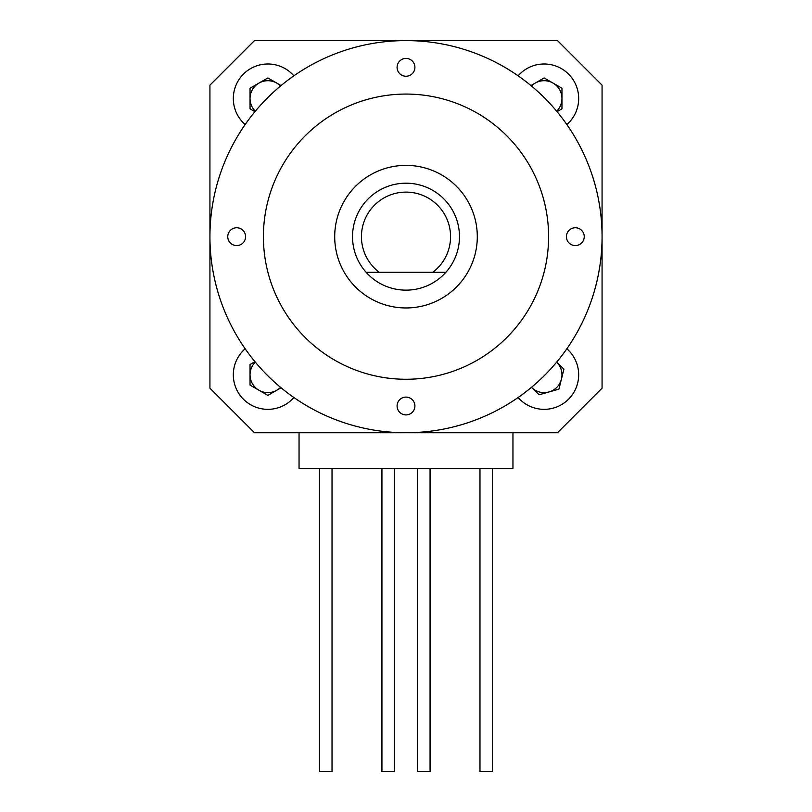 <?xml version="1.0" encoding="UTF-8"?>
<svg xmlns="http://www.w3.org/2000/svg" width="812" height="812" viewBox="0 0 812 812"><rect width="100%" height="100%" fill="white"/><g stroke="black" fill="none" stroke-linecap="round" stroke-linejoin="round"><path stroke-width="1.22" d="M584.244 236.668A8.912 8.912 0 0 0 575.332 227.756A8.912 8.912 0 0 0 566.421 236.668A8.912 8.912 0 0 0 575.332 245.579A8.912 8.912 0 0 0 584.244 236.668M245.579 236.668A8.912 8.912 0 0 0 236.668 227.756A8.912 8.912 0 0 0 227.756 236.668A8.912 8.912 0 0 0 236.668 245.579A8.912 8.912 0 0 0 245.579 236.668M414.912 406A8.912 8.912 0 0 0 406 397.088A8.912 8.912 0 0 0 397.088 406A8.912 8.912 0 0 0 406 414.912A8.912 8.912 0 0 0 414.912 406M414.912 67.335A8.912 8.912 0 0 0 406 58.423A8.912 8.912 0 0 0 397.088 67.335A8.912 8.912 0 0 0 406 76.247A8.912 8.912 0 0 0 414.912 67.335M334.706 236.668A71.294 71.294 0 0 1 406 165.374A71.294 71.294 0 0 1 477.294 236.668A71.294 71.294 0 0 1 406 307.961A71.294 71.294 0 0 1 334.706 236.668M548.597 236.668A142.597 142.597 0 0 1 406 379.265A142.597 142.597 0 0 1 263.403 236.668A142.597 142.597 0 0 1 406 94.07A142.597 142.597 0 0 1 548.597 236.668M602.068 236.668A196.068 196.068 0 0 1 406 432.735A196.068 196.068 0 0 1 209.932 236.668A196.068 196.068 0 0 1 406 40.6A196.068 196.068 0 0 1 602.068 236.668M557.509 432.735L254.491 432.735L209.932 388.177L209.932 85.159L254.491 40.6L557.509 40.6L602.068 85.159L602.068 388.177L557.509 432.735M406 192.109A44.558 44.558 0 0 0 379.265 272.314L432.735 272.314A44.558 44.558 0 0 0 406 192.109M366.141 272.314A53.47 53.47 0 0 1 406 183.197A53.47 53.47 0 0 1 445.859 272.314A53.47 53.47 0 0 1 366.141 272.314L379.265 272.314L366.141 272.314M432.735 272.314L445.859 272.314L432.735 272.314M512.951 432.735L512.951 468.382L299.049 468.382L299.049 432.735M332.027 468.382L332.027 771.4L319.552 771.4L319.552 468.382M394.419 468.382L394.419 771.4L381.934 771.4L381.934 468.382M430.066 468.382L430.066 771.4L417.581 771.4L417.581 468.382M492.448 468.382L492.448 771.4L479.973 771.4L479.973 468.382M255.333 362.132A17.823 17.823 0 0 0 276.77 390.247A17.823 17.823 0 0 0 280.536 387.334M281.053 387.771L267.858 395.393L250.035 385.101L250.035 364.517L254.948 361.675M531.728 387.598A17.823 17.823 0 0 0 561.427 379.163A17.823 17.823 0 0 0 556.667 362.132L563.934 369.176L558.91 389.141L539.117 394.764L531.464 387.344A17.823 17.823 0 0 0 531.728 387.598M556.667 111.203A17.823 17.823 0 0 0 535.23 83.088A17.823 17.823 0 0 0 531.464 86.001M530.947 85.564L544.141 77.952L561.965 88.234L561.965 108.818L557.052 111.66M280.536 86.001A17.823 17.823 0 0 0 250.035 98.526A17.823 17.823 0 0 0 255.333 111.203M254.948 111.66L250.035 108.818L250.035 88.234L267.858 77.952L281.053 85.564M245.153 348.784A34.53 34.53 0 0 0 267.858 409.339A34.53 34.53 0 0 0 293.883 397.515M518.117 397.515A34.53 34.53 0 0 0 574.734 390.816A34.53 34.53 0 0 0 566.847 348.784M566.847 124.551A34.53 34.53 0 0 0 544.141 63.996A34.53 34.53 0 0 0 518.117 75.82M293.883 75.82A34.53 34.53 0 0 0 235.521 86.407A34.53 34.53 0 0 0 245.153 124.551"/></g></svg>
